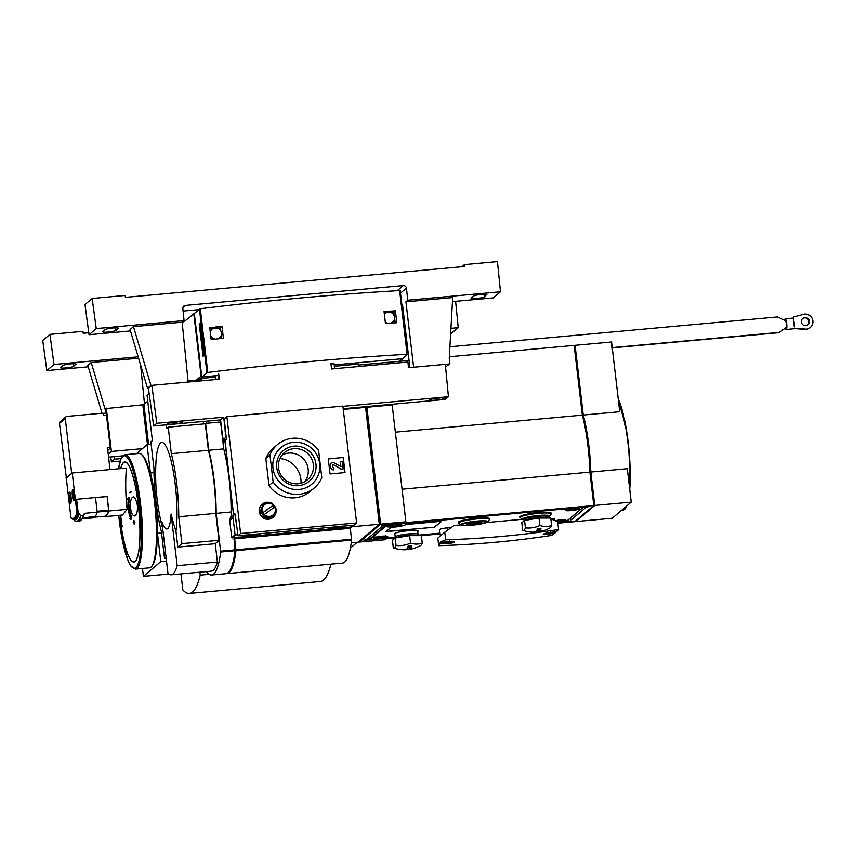 <?xml version="1.0" encoding="UTF-8"?>
<svg xmlns="http://www.w3.org/2000/svg" width="855" height="855" viewBox="0 0 855 855"><rect width="100%" height="100%" fill="white"/><g stroke="black" fill="none" stroke-linecap="round" stroke-linejoin="round"><path stroke-width="1.28" d="M71.04 496.841A5.558 1.069 84.8 0 1 70.548 503.21A5.558 1.069 84.8 0 1 68.988 497.781A5.558 1.069 84.8 0 1 69.544 492.159A5.558 1.069 84.8 0 1 71.04 496.841M77.527 513.16A54.57 10.506 84.8 0 1 73.487 518.899L74.15 518.846A54.57 10.506 -95.2 0 0 78.179 513.096L76.897 512.615L72.248 473.007L126.38 468.08A215.706 209.753 -130.4 0 0 127.117 509.345L122.5 515.041L104.738 516.655A57.445 11.062 -95.2 0 0 108.863 511.012L127.117 509.345M71.564 518.226L70.933 517.681L66.284 478.073L72.248 473.007M74.342 494.04A5.558 1.069 84.8 0 1 73.861 500.41A5.558 1.069 84.8 0 1 72.29 494.97A5.558 1.069 84.8 0 1 72.846 489.349A5.558 1.069 84.8 0 1 74.342 494.04M82.027 518.921L93.056 517.906A57.445 11.062 -95.2 0 0 97.213 512.177L95.493 497.546L107.153 496.509L108.681 511.034A57.445 11.062 -95.2 0 1 104.684 516.26L94.584 517.179M72.248 518.729L72.29 519.028A57.445 11.062 -95.2 0 0 74.161 519.637L75.101 519.551A57.445 11.062 -95.2 0 0 79.248 513.812L80.68 515.651L83.234 515.586L84.495 513.342L97.213 512.177M91.389 516.751L83.672 518.183L87.798 518.322C92.105 517.97 94.05 517.532 93.633 516.997L91.389 516.751M103.402 516.377A57.445 11.062 -95.2 0 0 104.738 516.655M78.179 513.096L76.565 499.288L95.493 497.546M108.863 511.012L107.153 496.509M127.513 499.555A216.197 38.977 -7.3 0 1 128.293 498.967C127.513 506.064 128.261 512.444 130.548 518.119A216.197 17.976 173.9 0 0 129.725 518.429A216.112 136.704 4 0 0 130.227 519.434A216.144 17.976 -6.1 0 1 131.296 519.038A214.562 209.785 -119 0 1 130.794 515.554A215.813 136.511 -176 0 1 130.291 514.55A214.712 209.924 61 0 0 130.644 517.157C128.592 511.963 127.908 506.139 128.592 499.683A214.712 207.102 40.7 0 0 128.849 502.248A215.813 174.709 -20.9 0 1 129.073 500.891A214.562 206.963 -139.3 0 1 128.763 497.439A216.144 38.967 172.7 0 0 127.737 498.187A216.112 174.944 159.1 0 0 127.513 499.555L127.887 499.512A216.197 38.977 -7.3 0 1 128.261 499.235M128.849 502.248L129.223 502.216A215.813 174.709 -20.9 0 1 129.447 500.848A214.562 206.963 -139.3 0 1 129.137 497.407L128.763 497.439M130.43 515.597L128.699 503.189M130.548 507.998C130.088 501.511 131.007 497.792 133.294 496.851L135.464 498.465L137.324 504.803C137.783 511.29 136.864 514.999 134.577 515.95C132.653 515.747 131.307 513.096 130.548 507.998M130.227 519.434L130.601 519.391A216.144 17.976 -6.1 0 1 131.67 518.996A214.562 209.785 -119 0 1 131.168 515.522A215.813 136.511 -176 0 1 130.665 514.518L130.291 514.55M134.267 521.956A213.782 207.872 -130.4 0 1 133.978 520.406L133.604 520.438A215.941 28.482 173.3 0 0 133.487 520.503A213.836 207.925 49.6 0 0 133.797 522.191A215.834 28.461 173.3 0 0 133.23 522.469A214.092 208.182 49.6 0 0 133.305 522.843L133.679 522.811M133.305 522.843A215.802 28.461 -6.7 0 1 133.861 522.565A213.836 207.925 49.6 0 0 134.192 524.243L134.566 524.211A215.674 28.45 -6.7 0 1 134.695 524.147A213.782 207.872 -130.4 0 1 134.363 522.469A215.802 28.461 -6.7 0 1 134.94 522.181A213.504 207.605 -130.4 0 1 134.866 521.807L134.492 521.839A215.834 28.461 173.3 0 0 133.914 522.127A213.782 207.872 -130.4 0 1 133.604 520.438M131.371 492.02A213.504 207.605 -130.4 0 1 131.349 491.646L130.975 491.678A215.802 28.461 173.3 0 0 129.714 492.309A214.092 208.182 49.6 0 0 129.736 492.694L130.11 492.651A215.834 28.461 -6.7 0 1 131.371 492.02L130.997 492.053A213.504 207.605 -130.4 0 1 130.975 491.678M122.575 532.248A214.092 208.182 -130.4 0 1 122.5 531.874L122.126 531.906A215.834 28.461 173.3 0 0 122.03 532.43A213.504 207.605 49.6 0 0 122.105 532.804L122.479 532.772A215.802 28.461 -6.7 0 1 122.575 532.248L122.201 532.28A214.092 208.182 -130.4 0 1 122.126 531.906A216.358 216.358 0 0 1 121.26 526.776L120.299 519.274M120.673 515.202L121.763 524.906M120.192 515.244L121.292 525.098A214.712 207.102 -139.3 0 1 120.897 522.533A215.813 174.709 159.1 0 0 121.004 523.869A214.562 206.963 40.7 0 0 121.57 527.3L121.944 527.257A216.144 38.967 -7.3 0 1 122.137 526.595A216.112 174.944 -20.9 0 1 122.019 525.259L121.645 525.291A216.197 38.977 172.7 0 0 121.474 525.814L120.299 515.244M121.399 527.492L121.26 526.776M66.369 478.009L59.476 423.385A1.913 1.86 -130.4 0 1 60.117 421.75L65.899 416.834A1.913 1.86 49.6 0 1 66.925 416.406L101.531 413.254A1.913 1.86 49.6 0 1 103.626 414.974L103.69 415.53L106.48 415.284M110.038 469.566L107.463 447.582L110.242 447.325M65.899 478.052L72.162 473.082M65.899 416.834A1.913 1.86 49.6 0 0 65.269 418.458L71.692 473.125M350.358 548.141L357.251 542.284L351.255 542.829L358.192 542.198L379.31 524.254L352.175 526.723L352.014 525.365M121.57 527.3A216.144 38.967 -7.3 0 1 121.763 526.627L122.137 526.595M121.763 526.627A216.112 174.944 -20.9 0 1 121.645 525.291M134.321 524.19A213.782 207.872 -130.4 0 1 133.989 522.501L134.363 522.469M133.989 522.501A215.802 28.461 -6.7 0 1 134.566 522.213L134.94 522.181M129.736 492.694A215.834 28.461 -6.7 0 1 130.997 492.053M330.96 564.118A129.287 24.902 -95.2 0 1 320.379 581.496L189.393 593.434A129.287 24.902 -95.2 0 1 182.831 589.918L180.95 573.908M199.856 572.187L200.198 575.148L209.165 574.336M189.393 593.434A129.287 24.902 -95.2 0 0 200.198 575.148M153.996 472.665L150.384 472.997L147.06 444.728L136.554 453.652M151.132 444.354L147.06 444.728M142.486 568.468L143.416 576.356L168.67 574.058M166.511 561.072L160.793 561.596L157.47 533.317A53.801 10.367 -95.2 0 0 150.384 472.997M161.542 532.954L157.47 533.317M160.793 561.596L143.416 576.356M118.727 515.383A56.483 10.88 84.8 0 0 135.4 567.934A56.483 10.88 84.8 0 0 139.386 503.445A56.483 10.88 84.8 0 0 128.581 459.37A56.483 10.88 84.8 0 0 118.546 468.797L121.068 458.558L125.065 454.7L139.098 453.417A57.445 11.062 84.8 0 1 141.353 454.336L142.347 455.191A56.483 10.88 84.8 0 1 155.289 502.003A56.483 10.88 84.8 0 1 152.393 565.508L151.57 566.523A57.445 11.062 84.8 0 1 149.507 567.827L135.475 569.109L130.879 566.063L128.026 560.581L122.372 540.392L118.706 515.383M141.353 454.336A57.445 11.062 84.8 0 1 154.52 501.938A57.445 11.062 84.8 0 1 151.57 566.523M76.597 499.267L78.318 513.898L79.248 513.812M74.161 519.637A57.445 11.062 -95.2 0 0 78.318 513.898M74.973 520.919L74.652 520.78A58.236 11.222 84.8 0 0 80.68 515.651M84.506 513.481A56.483 10.88 84.8 0 1 83.213 516.719L82.262 518.493A58.236 11.222 84.8 0 1 80.317 520.78M79.269 513.962A56.483 10.88 84.8 0 1 74.257 519.626M95.504 497.621L107.089 496.563M74.257 494.105A5.077 0.973 84.8 0 1 73.615 499.844A5.077 0.973 84.8 0 1 72.376 494.97A5.077 0.973 84.8 0 1 72.707 489.936A5.077 0.973 84.8 0 1 74.257 494.105M73.872 497.022L73.38 497.439L72.857 495.291L73.327 492.309L73.872 497.022M70.954 496.915A5.077 0.973 84.8 0 1 70.313 502.655A5.077 0.973 84.8 0 1 69.073 497.77A5.077 0.973 84.8 0 1 69.405 492.747A5.077 0.973 84.8 0 1 70.954 496.915M70.57 499.833L70.078 500.25L69.554 498.102L70.014 495.12L70.57 499.833M73.412 492.672L72.835 492.726M73.851 495.205L72.857 495.291M70.11 495.483L69.522 495.537M70.548 498.016L69.554 498.102M401.732 358.982A15.476 2.982 84.8 0 1 402.053 361.067M110.733 456.955L111.417 461.871L120.128 461.069M121.057 458.59L114.581 459.178L114.249 456.634M111.417 461.871L114.581 459.178M138.157 356.813L54.004 364.476L49.932 334.369L82.967 331.355L83.181 333.247L88.792 332.734M408.914 360.436L408.968 359.592M144.506 404.041L140.615 365.064M102.044 413.275L87.819 365.416L91.218 362.52L106.212 412.944M455.597 301.313L458.237 327.668L450.628 333.813M88.236 366.816L46.811 370.589L42.75 340.472L49.932 334.369M458.237 327.668L450.938 328.331M405.772 332.445L405.11 332.51M405.943 333.867L405.281 333.92M76.063 364.294A6.701 0.887 -6.7 0 0 76.17 364.112A6.701 0.887 -6.7 0 0 70.057 363.941A6.701 0.887 -6.7 0 0 62.96 365.491L60.577 367.511A6.701 0.887 -6.7 0 0 60.47 367.693A6.701 0.887 -6.7 0 0 66.572 367.864A6.701 0.887 -6.7 0 0 73.669 366.325L76.02 363.952M138.574 358.213L91.218 362.52M46.811 370.589L54.004 364.476M785.36 328.138A5.365 1.037 -95.2 0 0 786.183 329.474A5.365 1.037 -95.2 0 0 786.322 329.41A5.365 1.037 -95.2 0 0 786.696 323.682A5.365 1.037 -95.2 0 0 785.211 318.797A5.365 1.037 -95.2 0 0 784.655 320.187M793.472 316.981L793.322 318.883A5.365 1.037 84.8 0 1 794.135 322.634A5.365 1.037 84.8 0 1 794.274 326.973L793.472 316.981L804.48 314.074A7.663 7.449 -130.4 0 1 810.326 327.454A7.663 7.449 -130.4 0 1 806.244 329.154L794.797 328.299M612.244 347.867L778.98 332.68L784.708 328.544A5.739 5.59 -130.4 0 1 785.948 327.871L786.247 327.251A3.441 0.663 -95.2 0 0 786.311 323.607A3.441 0.663 -95.2 0 0 785.489 320.732L785.446 320.39A5.739 5.59 -130.4 0 1 784.078 319.952L777.505 316.938L449.89 346.767M784.708 328.544L779.322 332.392L612.212 347.611M785.05 328.256A5.739 5.59 -130.4 0 1 786.29 327.583M810.326 327.454L809.984 327.743A7.663 7.449 -130.4 0 1 805.912 329.442L806.244 329.154M805.912 329.442L794.455 328.587M802.535 318.626A4.115 4.008 -130.4 0 1 808.071 319.31A4.115 4.008 -130.4 0 1 807.857 324.889M805.838 325.67A4.115 4.008 -130.4 0 1 802.695 318.477A4.115 4.008 -130.4 0 1 808.413 319.022A4.115 4.008 -130.4 0 1 805.838 325.67M209.881 328.715L220.024 327.935L221.424 332.969L221.445 338.035M217.865 338.826A5.739 5.59 49.6 0 0 215.139 327.828A5.739 5.59 49.6 0 0 210.287 332.114M210.715 335.823A5.739 5.59 49.6 0 0 215.332 339.125M384.173 312.695L393.097 312.182L394.497 317.205L394.518 322.378M390.906 323.072A5.739 5.59 49.6 0 0 388.213 312.064A5.739 5.59 49.6 0 0 384.355 314.202M385.263 321.982A5.739 5.59 49.6 0 0 387.828 323.265M234.174 537.784L235.029 549.893L220.611 551.197L216.165 513.353A58.397 11.243 -95.2 0 0 208.759 450.264L205.595 423.375L205.093 423.802M231.598 515.907L231.139 511.985L216.165 513.353M226.938 573.598L342.566 563.071A86.163 16.598 -95.2 0 0 351.608 540.114L350.304 528.315L234.676 538.842L235.98 550.652A86.163 16.598 -95.2 0 1 226.938 573.598A86.163 16.598 -95.2 0 1 226.468 573.609M182.243 323.094L200.294 308.73A440.378 58.076 173.3 0 1 399.616 290.582L400.193 290.625L407.675 354.344L407.108 354.291A440.378 58.076 173.3 0 0 207.776 372.449L201.791 376.98L194.309 313.272M201.78 376.905A0.962 0.93 -130.4 0 1 201.117 376.093L193.754 313.315M201.791 376.98L218.378 375.473L202.165 376.948L198.403 380.144M398.943 361.344L402 358.747L334.209 364.925L402.566 358.694L407.653 354.365L400.193 290.625M402.053 489.22L589.875 472.12A59.166 11.393 -95.2 0 0 582.319 415.135L574.133 345.399L449.324 356.759M395.341 432.16L582.319 415.135M231.139 511.985A58.397 11.243 84.8 0 0 223.732 448.907L220.601 421.985L206.344 423.3L220.793 421.932M343.272 409.417L365.577 407.386L379.31 524.254M363.578 407.568L363.493 406.862M358.758 366.517L358.469 364.08L334.369 366.271M201.395 380.838L201.107 378.412L215.278 377.119M206.386 423.278L206.141 421.194M206.344 423.3L205.595 423.375M166.041 557.129L164.534 558.411L166.18 558.262M225.111 440.752L233.468 514.315M220.633 421.953L223.262 442.11L224.833 440.774M234.302 538.874L234.238 537.774M233.746 539.056L234.505 538.992L235.852 550.513L235.05 550.588M350.208 526.808L350.368 528.262L352.175 526.723M350.368 528.262L234.366 538.821M223.732 448.907L208.759 450.264M218.869 540.349L181.912 543.652L178.748 516.762A58.397 11.243 -95.2 0 0 171.342 453.674L168.221 427.158L166.832 428.323L166.265 424.828M198.574 381.095L198.275 379.983L188.025 380.924L198.275 379.983M149.165 393.589L147.071 395.373L152.382 440.614L150.854 441.917L153.964 468.433A58.397 11.243 -95.2 0 0 161.381 531.521L164.534 558.411M218.955 540.274L215.791 513.385L178.748 516.762M215.791 513.385A58.397 11.243 -95.2 0 0 208.385 450.296L171.342 453.674M208.385 450.296L205.275 423.781L168.221 427.158M203.597 423.93L203.308 421.451M181.912 543.652L177.819 547.125L175.948 531.201A50.327 9.694 -95.2 0 0 169.621 455.405A50.327 9.694 -95.2 0 0 155.824 464.682A216.358 216.358 0 0 0 161.039 521.956A50.327 9.694 -95.2 0 0 162.664 528.315M218.891 540.616L215.246 543.716L217.394 562.024L177.167 565.689L171.096 514.005A214.808 208.877 49.6 0 0 175.948 531.201M171.096 514.005A36.284 6.99 -95.2 0 1 167.751 528.572A36.284 6.99 -95.2 0 1 161.894 521.817L167.965 573.502A78.5 15.123 -95.2 0 0 171.118 574.795L211.345 571.14A78.5 15.123 -95.2 0 0 217.394 562.024M206.344 571.589A86.163 16.598 -95.2 0 0 211.591 574.998A86.163 16.598 -95.2 0 0 220.633 552.041L220.611 551.197M211.591 574.998L225.998 573.684A86.163 16.598 -95.2 0 0 235.04 550.727L235.029 549.893M177.819 547.125L215.246 543.716M171.118 574.795A78.5 15.123 -95.2 0 0 177.167 565.689M300.981 483.257A23.085 22.454 49.6 0 0 279.959 458.515M201.107 378.412L198.51 380.625M364.668 407.461L364.583 406.766M359.848 366.41L358.715 366.122M379.31 524.211L380.304 523.367L366.795 408.38L365.705 408.476M360.062 366.389L359.891 364.903L358.683 365.929M406.093 549.209A30.866 30.011 49.6 0 0 406.178 549.199A30.866 30.011 49.6 0 0 407.953 548.985A32.501 6.263 -95.2 0 0 409.246 549.444A32.554 32.554 0 0 0 420.735 545.437A29.658 5.718 -95.2 0 0 422.242 543.085A29.658 22.123 -105.3 0 1 410.518 543.107A29.658 27.83 104.5 0 1 396.047 545.469A29.658 5.718 84.8 0 1 393.524 547.916A29.658 5.718 84.8 0 1 393.289 547.809L392.413 540.349L395.17 538.009L385.819 538.874L384.761 539.772L359.506 542.081L359.399 541.172M359.506 542.081L380.614 524.136L366.891 407.258L392.146 404.96L405.879 521.828L380.614 524.136M365.684 408.284L366.891 407.258M364.893 407.44L364.807 406.745M380.304 523.367L379.214 523.463M557.866 523.207L574.795 521.668L593.808 505.519L404.821 522.726L405.879 521.828M593.808 505.519L589.875 472.12M421.365 535.647L440.133 533.937M557.791 522.576L571.3 521.347L570.659 520.364L585.215 507.988L588.742 506.534L586.893 506.523L383.82 525.013L381.373 525.504L382.014 526.488L367.458 538.864L363.931 540.328L395.566 537.346M417.24 535.369L440.058 533.296M359.891 364.903L409.064 360.425M590.559 477.892A57.445 11.062 -95.2 0 0 583.377 417.219L575.062 346.435L574.261 346.51M576.206 520.471L593.755 505.562M575.661 520.941L575.736 521.582L594.738 505.433L590.816 472.035A59.166 11.393 -95.2 0 0 588.892 446.128A59.166 11.393 -95.2 0 0 583.26 415.049L575.062 345.313L574.207 346.04M575.736 521.582L612.223 518.258L631.225 502.109L627.303 468.711L590.816 472.035M583.26 415.049L619.747 411.725L611.549 341.989L575.062 345.313M594.738 505.433L631.225 502.109M570.392 518.13L570.659 520.364M585.077 506.748L585.215 507.988M381.875 525.28L382.014 526.488M147.765 401.284L142.796 404.789L105.699 408.637L110.348 448.212L107.794 450.393M142.454 448.64L111.407 451.461L106.319 408.113M111.407 451.461L108.232 454.165M108.585 457.147L122.81 455.854M106.223 413.083L102.493 413.425M228.018 572.807A85.682 16.502 -95.2 0 0 235.852 550.513M351.897 525.376L349.556 527.279L341.027 528.048M329.282 529.117L258.317 535.583M246.582 536.651L231.726 537.624L229.739 520.695A2.875 2.789 -130.4 0 1 229.856 519.477L230.829 516.559L234.858 513.663L236.482 523.036M237.882 534.909L235.061 534.792L233.073 517.852A2.875 2.789 -130.4 0 1 233.201 516.634L234.163 513.727M329.325 527.439A7.471 0.983 173.3 0 0 327.999 528.166A7.471 0.983 173.3 0 0 328.373 528.422M342.524 526.755A7.471 0.983 173.3 0 0 342.834 526.423A7.471 0.983 173.3 0 0 342.609 526.22M246.614 534.963A7.471 0.983 173.3 0 0 245.3 535.7A7.471 0.983 173.3 0 0 245.674 535.957M259.824 534.29A7.471 0.983 173.3 0 0 260.134 533.958A7.471 0.983 173.3 0 0 259.909 533.755M254.918 535.796L252.311 536M253.433 535.871L249.863 536.641L255.902 535.925L253.433 535.871M253.743 535.615A4.788 0.631 173.3 0 0 249.19 536.363A4.788 0.631 173.3 0 0 248.495 537.09A4.788 0.631 173.3 0 0 252.962 536.961A4.788 0.631 173.3 0 0 257.344 536.042A4.788 0.631 173.3 0 0 253.743 535.615M337.618 528.272L335.01 528.476M336.133 528.337L332.574 529.106L338.601 528.401L336.133 528.337M336.443 528.08A4.788 0.631 173.3 0 0 331.9 528.828A4.788 0.631 173.3 0 0 331.195 529.555A4.788 0.631 173.3 0 0 335.662 529.427A4.788 0.631 173.3 0 0 340.044 528.518A4.788 0.631 173.3 0 0 336.443 528.08M330.906 363.322L331.548 368.986L407.888 362.039L408.54 367.703L445.305 364.358L448.426 396.731L342.908 406.339M225.121 430.503L225.838 437.365L223.102 439.684L222.236 433.036M225.218 430.428L223.711 417.197L156.818 423.289L151.837 385.359L219.286 379.214L218.634 373.539M151.837 385.359L148.428 388.255L153.654 425.982L220.547 419.891L223.711 417.197M220.547 419.891L222.14 433.047M215.193 376.467L215.567 379.556M343.186 408.722L445.263 399.424L448.426 396.731M216.037 379.513L215.642 376.093M218.196 373.924L218.827 379.257M438.754 397.778A7.663 1.015 173.3 0 0 429.787 399.83A7.663 1.015 173.3 0 0 437.514 399.937A7.663 1.015 173.3 0 0 445.006 398.045A7.663 1.015 173.3 0 0 438.754 397.778M176.429 421.665A7.663 1.015 173.3 0 0 167.462 423.717A7.663 1.015 173.3 0 0 175.19 423.834A7.663 1.015 173.3 0 0 182.671 421.932A7.663 1.015 173.3 0 0 176.429 421.665M153.654 425.982L156.818 423.289M397.212 290.711L403.261 285.581L185.311 305.427A2.875 2.789 -130.4 0 0 182.831 308.463L184.039 320.593L96.241 328.587L92.169 298.481L125.193 295.467L125.418 297.358L464.65 266.461L464.425 264.58L497.45 261.566L500.474 291.779L407.814 300.212L405.922 301.826L413.606 367.233L449.912 363.931L449.238 358.277L452.68 297.561L405.922 301.826M445.551 366.913L449.912 363.931M407.814 300.212L406.392 288.156A2.875 2.789 -130.4 0 0 403.261 285.581M409.898 367.586L402.513 304.722L401.903 305.235M148.428 388.255L147.53 388.33L150.94 385.434L188.132 382.046L182.147 322.196L184.039 320.593M147.53 388.33L130.056 329.528L133.455 326.631L150.94 385.434M500.474 291.779L493.282 297.882L452.455 301.601M402.684 306.133L402.021 306.197M198.531 309.681L183.088 311.081M130.462 330.928L89.048 334.7L84.987 304.583L92.169 298.481M461.914 266.717L464.425 264.58M486.709 294.857A6.701 0.887 -6.7 0 0 486.816 294.665A6.701 0.887 -6.7 0 0 480.713 294.505A6.701 0.887 -6.7 0 0 473.617 296.044L471.233 298.074A6.701 0.887 -6.7 0 0 471.126 298.256A6.701 0.887 -6.7 0 0 477.229 298.427A6.701 0.887 -6.7 0 0 484.325 296.877L486.677 294.515M118.289 328.406A6.701 0.887 -6.7 0 0 118.396 328.224A6.701 0.887 -6.7 0 0 112.294 328.053A6.701 0.887 -6.7 0 0 105.197 329.592L102.814 331.622A6.701 0.887 -6.7 0 0 102.707 331.804A6.701 0.887 -6.7 0 0 108.809 331.975A6.701 0.887 -6.7 0 0 115.906 330.425L118.257 328.064M182.147 322.196L133.455 326.631M89.048 334.7L96.241 328.587M439.235 397.735L435.334 398.195M441.768 397.596A5.932 0.78 -6.7 0 1 432.833 398.654M176.91 421.622L172.999 422.081M179.443 421.494A5.932 0.78 -6.7 0 1 170.508 422.541M395.384 310.846L396.784 322.72A440.378 58.076 173.3 0 0 385.434 323.414L384.034 311.541A440.378 58.076 -6.7 0 1 395.384 310.846L393.033 312.171M395.181 322.816L393.92 312.086M203.693 354.836L203.041 356.332L203.789 355.691L200.006 323.457L199.258 324.098L200.07 324.024M203.041 356.332L199.258 324.098M222.001 326.3L223.401 338.174A440.378 58.076 173.3 0 0 211.164 339.627L209.774 327.754A440.378 58.076 -6.7 0 1 222.001 326.3L219.949 327.935M330.981 363.952L334.07 363.664L334.658 368.708M395.395 537.218L370.055 539.526A0.577 0.556 -130.4 0 1 369.467 539.184A38.293 37.235 -130.4 0 1 368.836 537.699M583.463 506.951A0.577 0.556 -130.4 0 1 583.003 507.293L386.984 525.141A0.577 0.556 -130.4 0 1 386.439 524.874M583.302 507.165L566.373 521.55A0.577 0.556 -130.4 0 1 566.074 521.678L557.781 522.426M453.332 526.039L452.006 527.001M460.738 525.013L458.633 523.378A15.604 2.063 -6.7 0 1 458.472 523.121L458.376 522.373A15.604 2.063 -6.7 0 1 476.652 518.194A15.604 2.063 -6.7 0 1 489.37 518.729L489.466 519.487A15.604 2.063 -6.7 0 1 489.359 519.776L487.692 521.849A13.691 1.806 -6.7 0 1 474.397 524.981A13.691 1.806 -6.7 0 1 460.738 525.013A13.691 1.806 -6.7 0 1 476.62 521.123A13.691 1.806 -6.7 0 1 487.692 521.849M525.162 519.915A13.691 1.806 -6.7 0 1 522.48 519.391L520.385 517.756A15.604 2.063 -6.7 0 1 520.214 517.499L520.129 516.751A15.604 2.063 -6.7 0 1 538.394 512.573A15.604 2.063 -6.7 0 1 551.122 513.107L551.208 513.855A15.604 2.063 -6.7 0 1 551.101 514.144L549.434 516.217A13.691 1.806 -6.7 0 1 546.954 517.361M394.882 534.3A11.97 1.582 -6.7 0 1 394.358 533.915A11.97 1.582 -6.7 0 1 408.369 530.709A11.97 1.582 -6.7 0 1 418.127 531.126A11.97 1.582 -6.7 0 1 417.71 531.618M390.104 528.144L385.968 531.66L434.618 527.225L441.597 521.293L409.748 524.19A4.767 0.631 173.3 0 0 404.597 525.141A10.431 1.379 173.3 0 1 394.892 527.065A4.767 0.631 173.3 0 0 390.104 528.144M395.459 524.66A7.182 0.951 -6.7 0 1 401.316 524.906A7.182 0.951 -6.7 0 1 394.294 526.68A7.182 0.951 -6.7 0 1 387.048 526.573A7.182 0.951 -6.7 0 1 395.459 524.66M573.769 508.415A7.182 0.951 -6.7 0 1 579.626 508.661A7.182 0.951 -6.7 0 1 572.604 510.446A7.182 0.951 -6.7 0 1 565.369 510.339A7.182 0.951 -6.7 0 1 573.769 508.415M381.832 536.235A7.182 0.951 -6.7 0 1 387.689 536.48A7.182 0.951 -6.7 0 1 380.667 538.255A7.182 0.951 -6.7 0 1 373.421 538.158A7.182 0.951 -6.7 0 1 381.832 536.235M555.045 520.716A7.182 0.951 -6.7 0 1 560.143 519.99A7.182 0.951 -6.7 0 1 565.999 520.246A7.182 0.951 -6.7 0 1 557.749 522.149M440.036 533.157L417.368 535.219M386.214 531.447L434.618 527.225M434.586 527.033L441.319 521.315M522.48 519.391A13.691 1.806 -6.7 0 1 538.372 515.501A13.691 1.806 -6.7 0 1 549.434 516.217M525.579 520.246L524.703 519.562A11.489 1.518 -6.7 0 1 524.575 519.38A11.97 1.582 -6.7 0 1 524.051 518.964A11.97 1.582 -6.7 0 1 538.062 515.757A11.97 1.582 -6.7 0 1 547.82 516.174A11.97 1.582 -6.7 0 1 547.392 516.666A11.489 1.518 -6.7 0 1 547.318 516.912L546.366 517.991A10.313 1.357 -6.7 0 0 536.726 517.756A10.313 1.357 -6.7 0 0 525.975 520.182M520.214 517.499A15.604 2.063 -6.7 0 1 538.49 513.321A15.604 2.063 -6.7 0 1 551.208 513.855M476.321 521.379A11.97 1.582 -6.7 0 1 486.068 521.796A11.97 1.582 -6.7 0 1 474.375 524.756A11.97 1.582 -6.7 0 1 462.299 524.585A11.97 1.582 -6.7 0 1 476.321 521.379M458.472 523.121A15.604 2.063 -6.7 0 1 476.737 518.942A15.604 2.063 -6.7 0 1 489.466 519.487M466.509 524.008L469.085 524.532A7.663 1.015 173.3 0 0 477.325 523.752A7.663 1.015 173.3 0 0 481.793 522.298A7.663 1.015 173.3 0 0 476.128 521.977A7.663 1.015 173.3 0 0 467.632 523.431L468.113 523.794L466.509 524.008L466.381 522.897M467.632 523.431L467.535 522.64M469.32 523.976L474.236 524.072A6.701 0.887 173.3 0 0 476.117 523.816L475.604 523.399L480.841 522.405A6.701 0.887 173.3 0 0 480.841 522.405A6.701 0.887 173.3 0 0 480.553 522.191L474.13 522.309A6.701 0.887 173.3 0 0 472.249 522.565L472.772 522.971L469.032 523.762A6.701 0.887 173.3 0 0 469.32 523.976L469.288 523.73M474.236 524.072L474.033 522.32M479.003 523.025L476.93 523.249L479.003 523.025M477.998 522.266L475.925 522.48L477.998 522.266M472.43 523.923L470.357 524.136L472.43 523.923M471.426 523.164L469.352 523.378L471.426 523.164M382.955 537.784L382.955 537.784A9.533 9.277 49.6 0 0 384.868 536.78A8.4 1.614 -95.2 0 0 384.985 536.726A8.4 1.614 -95.2 0 0 385.167 536.523A9.533 9.277 -130.4 0 1 383.254 537.528L378.156 537.955M381.939 537.421L382.719 537.421M377.985 538.233A9.533 9.277 49.6 0 1 375.89 537.603A8.4 1.614 84.8 0 0 376.189 537.346A9.533 9.277 -130.4 0 0 378.284 537.987L378.594 537.891M382.655 537.88L378.113 538.297M379.641 537.667L378.647 538.073M379.684 538.073L381.982 537.774M561.275 521.55L561.275 521.55A9.533 9.277 49.6 0 0 563.178 520.545A8.4 1.614 -95.2 0 0 563.295 520.492A8.4 1.614 -95.2 0 0 563.477 520.289A9.533 9.277 -130.4 0 1 561.575 521.293L557.022 521.614M560.26 521.187L561.03 521.187M560.966 521.635L557.738 522.106M557.952 521.432L558.465 522.052L560.292 521.529M396.581 526.21L396.581 526.21A9.533 9.277 49.6 0 0 398.494 525.205A8.4 1.614 -95.2 0 0 398.601 525.152A8.4 1.614 -95.2 0 0 398.793 524.949A9.533 9.277 -130.4 0 1 396.88 525.953L391.782 526.381M395.566 525.846L396.335 525.846M391.611 526.659A9.533 9.277 49.6 0 1 389.506 526.017A8.4 1.614 84.8 0 0 389.805 525.761A9.533 9.277 -130.4 0 0 391.911 526.402L392.221 526.306M396.282 526.306L391.74 526.712M393.257 526.092L392.274 526.498M393.311 526.498L395.609 526.188M574.902 509.965L574.902 509.965A9.533 9.277 49.6 0 0 576.804 508.96A8.4 1.614 -95.2 0 0 576.922 508.907A8.4 1.614 -95.2 0 0 577.104 508.714A9.533 9.277 -130.4 0 1 575.201 509.708L570.093 510.146M573.876 509.601L574.656 509.601M569.922 510.424A9.533 9.277 49.6 0 1 567.827 509.783A8.4 1.614 84.8 0 0 568.126 509.527A9.533 9.277 -130.4 0 0 570.221 510.168L570.531 510.072M574.592 510.061L570.05 510.478M571.578 509.847L570.595 510.253M571.621 510.253L573.919 509.954M454.101 542.327L454.197 542.145C454.443 541.033 441.458 541.846 441.96 542.936C441.693 543.994 453.203 543.406 454.101 542.327M445.647 539.804A957.344 930.892 -130.4 0 0 558.604 529.512L551.657 535.422A957.344 930.892 49.6 0 1 438.701 545.704L440.667 541.91L445.647 539.804L444.76 532.227L437.813 538.137L438.701 545.704M555.258 532.451L555.355 532.291C555.611 531.297 542.786 533.477 543.267 534.354C542.989 535.316 554.35 533.499 555.258 532.451M554.745 520.577L554.542 518.835A6.893 0.908 173.3 0 0 550.791 518.472M451.322 527.492L447.699 527.813A6.893 0.908 173.3 0 0 439.63 529.662L440.346 535.818M522.384 519.306L486.367 522.587M460.642 524.938L454.026 525.536L444.76 532.227M558.604 529.512L557.717 521.945L550.823 518.782M549.209 518.034L547.424 517.211M449.377 541.023L449.217 541.792L449.014 541.226M447.956 541.151L447.796 541.92L445.712 542.198M446.054 542.241L444.012 542.145M445.647 542.679L446.876 542.701L446.919 541.92M448.33 541.675L448.298 542.572L446.898 542.294M448.341 541.792L450.072 542.241L448.298 542.572M449.217 541.792L450.681 541.888L450.072 542.241M550.599 531.81L550.438 532.569L550.235 532.013M548.151 532.708L548.098 533.477L546.933 532.975M549.573 532.547L549.519 533.349L548.13 533.082M547.243 533.028L549.017 532.697M551.304 533.018L549.519 533.349M409.246 549.444A32.501 6.263 -95.2 0 0 409.695 549.295A32.511 31.71 47.1 0 0 410.635 549.134A32.437 30.78 -73.1 0 0 412.121 548.782L412.431 548.515A32.437 24.913 -105.9 0 1 411.202 548.654A32.511 31.496 -128.1 0 1 410.272 548.803A32.501 6.263 -95.2 0 0 411.629 545.864A30.866 30.011 -130.4 0 1 408.081 546.185A32.501 6.263 84.8 0 1 406.713 549.124A32.511 31.71 -132.9 0 1 405.762 549.145A32.437 30.78 106.9 0 1 404.244 549.263L403.934 549.53A32.437 24.913 74.1 0 0 405.195 549.637A32.511 31.496 51.9 0 0 406.136 549.615A32.501 6.263 84.8 0 1 405.548 549.786A32.554 32.554 0 0 1 393.524 547.916M410.272 548.803L409.769 546.089M409.695 549.295L409.395 546.74L407.717 547.286M409.139 546.131L409.214 546.762M396.047 545.469L395.17 538.009L409.641 535.647L421.365 535.625L422.242 543.085M396.592 537.784A10.313 1.357 -6.7 0 1 407.343 535.358A10.313 1.357 -6.7 0 1 416.984 535.583L416.994 535.636M396.207 537.848L395.32 537.164A11.489 1.518 -6.7 0 1 395.202 536.972A11.489 1.518 -6.7 0 1 406.435 534.129A11.489 1.518 -6.7 0 1 418.02 534.29A11.489 1.518 -6.7 0 1 417.945 534.503L417.037 535.636M409.641 535.647L410.518 543.107M408.893 546.153L408.989 546.933M409.395 546.74L407.365 548.108M407.846 548.066L407.953 548.985M535.465 531.618A30.866 30.011 49.6 0 0 535.561 531.607A30.866 30.011 49.6 0 0 537.335 531.393A32.501 6.263 -95.2 0 0 538.618 531.853A32.501 6.263 -95.2 0 0 539.067 531.692A32.511 31.71 47.1 0 0 540.007 531.543A32.437 30.78 -73.1 0 0 541.504 531.179L541.813 530.923A32.437 24.913 -105.9 0 1 540.584 531.051A32.511 31.496 -128.1 0 1 539.655 531.201A32.501 6.263 -95.2 0 0 541.012 528.262A30.866 30.011 -130.4 0 1 537.453 528.593A32.501 6.263 84.8 0 1 536.096 531.532A32.511 31.71 -132.9 0 1 535.145 531.554A32.437 30.78 106.9 0 1 533.616 531.671L533.306 531.928A32.437 24.913 74.1 0 0 534.567 532.034A32.511 31.496 51.9 0 0 535.519 532.024A32.501 6.263 84.8 0 1 534.931 532.184A32.554 32.554 0 0 1 522.907 530.324A29.658 5.718 84.8 0 1 522.662 530.207L521.796 522.758L524.543 520.417L539.013 518.055L550.738 518.034L551.614 525.483A29.658 22.123 -105.3 0 1 539.89 525.515A29.658 27.83 104.5 0 1 525.419 527.877A29.658 5.718 84.8 0 1 522.907 530.324M538.618 531.853A32.554 32.554 0 0 0 550.107 527.845A29.658 5.718 -95.2 0 0 551.614 525.483M539.655 531.201L539.142 528.486M539.067 531.692L538.768 529.149L537.09 529.683M538.511 528.54L538.586 529.17M524.468 518.472L524.575 519.38A11.489 1.518 -6.7 0 1 535.807 516.527A11.489 1.518 -6.7 0 1 547.403 516.698L547.296 515.789M524.543 520.417L525.419 527.877M539.013 518.055L539.89 525.515M538.265 528.55L538.361 529.341M538.768 529.149L536.737 530.506M537.218 530.463L537.335 531.393M273.322 505.113L262.913 512.637A6.701 6.519 -130.4 0 1 273.322 505.113L274.316 507.229M262.913 512.637L261.181 510.531L260.209 511.365L264.761 517.617L272.328 516.922L273.301 516.099L265.734 516.783L264.761 517.617M261.181 510.531L264.184 503.595L263.212 504.418L260.209 511.365M262.827 512.69L263.778 514.892L274.744 506.919L276.304 509.153L273.301 516.099M265.734 516.783L264.184 514.55M264.184 503.595L271.751 502.9L273.397 505.059M237.979 535.754L353.981 525.184L356.61 522.961L240.597 533.52L237.979 535.754L236.333 523.046M233.543 514.25L224.918 440.902L226.425 439.63L224.245 418.886L226.874 416.652L240.597 533.52M356.61 522.961L342.876 406.093L226.874 416.652M236.226 523.057L235.082 515.618M265.82 458.494L269.004 485.555A28.429 27.649 49.6 0 0 310.151 491.475L314.287 487.959A28.429 27.649 49.6 0 0 321.79 477.603L318.605 450.542A28.429 27.649 49.6 0 0 277.458 444.621A28.429 27.649 49.6 0 0 269.956 454.978L265.82 458.494A28.429 27.649 49.6 0 1 273.322 448.138L277.458 444.621M328.277 458.857L330.041 473.937L345.014 472.58L343.24 457.5L328.277 458.857M269.004 485.555L273.14 482.038A28.429 27.649 49.6 0 0 314.287 487.959M277.202 479.153A23.929 23.277 49.6 0 0 306.667 487.436A23.929 23.277 49.6 0 0 318.936 459.851A23.929 23.277 49.6 0 0 293.564 442.334A23.929 23.277 49.6 0 0 277.202 479.153M273.14 482.038L269.956 454.978M294.013 446.15A20.06 19.505 49.6 0 0 280.515 477.325A20.06 19.505 49.6 0 0 314.48 474.226A20.06 19.505 49.6 0 0 294.013 446.15M328.288 458.953L343.24 457.5M343.122 457.596L344.886 472.591M340.846 466.638L340.408 461.561L340.921 466.606L334.027 462.833A2.49 2.415 -130.4 0 0 330.436 465.184L330.671 467.215A2.875 2.789 -130.4 0 0 333.813 469.79L333.963 467.867A1.336 1.304 -130.4 0 1 332.499 466.67L332.392 465.74A0.962 0.93 -130.4 0 1 333.771 464.831L341.295 469.106L343.165 468.935L342.278 461.39L340.408 461.561M333.813 469.79L333.696 469.887A2.875 2.789 -130.4 0 1 330.554 467.311L330.319 465.291A2.49 2.415 -130.4 0 1 331.195 463.121M332.648 464.981A0.962 0.93 -130.4 0 1 333.653 464.938L333.771 464.831M343.165 468.935L341.177 469.203L333.653 464.938M304.669 481.771A17.837 17.346 49.6 0 0 282.022 455.117M293.874 448.672A17.837 17.346 49.6 0 0 282.727 477.464A17.837 17.346 49.6 0 0 311.979 459.53A17.837 17.346 49.6 0 0 293.874 448.672M273.173 517.254A8.518 8.283 -130.4 0 1 259.888 514.069A8.518 8.283 -130.4 0 1 262.143 504.268M276.069 509.719A8.518 8.283 -130.4 0 1 260.102 513.876A8.518 8.283 -130.4 0 1 270.939 502.964M272.456 503.819A8.518 8.283 -130.4 0 1 275.77 508.383M274.669 506.972A6.701 6.519 -130.4 0 1 264.259 514.486M272.991 505.412L262.421 513.032M76.897 512.615A53.993 10.399 84.8 0 1 70.933 517.681M120.737 468.593A50.06 9.64 84.8 0 1 138.211 504.429A50.06 9.64 84.8 0 1 136.992 558.197A50.06 9.64 84.8 0 1 123.943 540.852A216.358 216.358 0 0 1 122.286 532.793M59.476 423.385L65.269 418.458M120.673 468.604A50.274 9.683 84.8 0 1 138.275 504.386A50.274 9.683 84.8 0 1 136.576 559.491A50.274 9.683 84.8 0 1 122.831 535.615M125.065 454.7A57.445 11.062 84.8 0 1 140.487 503.221A57.445 11.062 84.8 0 1 135.475 569.109M81.001 515.789A58.397 11.243 84.8 0 1 76.822 521.497L79.055 521.293L82.262 518.493A58.236 11.222 84.8 0 0 83.523 515.394M83.234 515.586A58.397 11.243 84.8 0 1 79.055 521.293M97.107 511.279L108.692 510.221M97.203 512.07L108.681 511.034M91.709 516.751A4.275 0.566 -6.7 0 1 87.809 517.382A4.275 0.566 -6.7 0 1 85.724 517.478M73.669 366.325L73.37 363.717M351.597 539.27L235.959 549.808M351.608 540.114L235.98 550.652M198.531 380.785L188.1 381.736M167.943 427.393L166.575 427.521M235.04 550.727L220.633 552.041M628.201 442.591A58.856 11.339 84.8 0 1 630.199 472.794L630.199 472.794A58.856 11.339 84.8 0 1 629.729 489.413L630.199 472.794L628.286 443.104L626.149 428.28A58.856 11.339 84.8 0 1 628.201 442.591M626.715 505.936A58.856 11.339 84.8 0 1 624.631 509.356M618.272 399.157A58.856 11.339 84.8 0 1 626.149 428.28L618.261 399.135M618.357 399.905A59.166 11.393 84.8 0 1 627.891 442.58A59.166 11.393 84.8 0 1 629.558 487.874M626.426 506.192A59.166 11.393 84.8 0 1 622.729 510.446L626.747 505.914M365.694 539.569L365.78 540.339M568.607 519.658L568.864 521.839M196.34 380.154L201.117 376.093M148.61 444.579L143.907 404.554M147.488 444.686L142.796 404.789M229.856 519.477L233.201 516.634M349.556 527.279L351.779 525.387M232.143 537.966L235.488 535.134M231.726 537.624L235.061 534.792M229.739 520.695L233.073 517.852M257.344 536.042L258.712 535.401A6.327 0.834 173.3 0 0 253.956 534.824A6.327 0.834 173.3 0 0 247.939 535.818A6.327 0.834 173.3 0 0 247.01 536.769L248.495 537.09M340.044 528.518L341.412 527.866A6.327 0.834 173.3 0 0 336.656 527.289A6.327 0.834 173.3 0 0 330.639 528.283A6.327 0.834 173.3 0 0 329.709 529.245L331.195 529.555M223.112 439.673L226.393 439.374L223.102 439.684M400.493 293.169L406.392 288.156M182.906 307.469L185.311 305.427M115.906 330.425L115.607 327.828M484.325 296.877L484.026 294.28M206.889 372.652L199.407 308.933M407.108 354.291L399.616 290.582M207.776 372.449L200.294 308.73M369.467 539.184L386.3 524.885M566.074 521.678L583.003 507.293M370.055 539.526L386.984 525.141M473.745 523.698L473.595 522.373M378.273 538.319A9.576 9.576 0 0 1 375.548 537.528A5.109 0.673 -6.7 0 1 375.559 537.218M385.391 536.064A5.109 0.673 -6.7 0 1 385.477 536.363L385.765 535.732M563.702 519.819A5.109 0.673 -6.7 0 1 563.787 520.129L564.086 519.498M391.9 526.744A9.576 9.576 0 0 1 389.175 525.953A5.109 0.673 -6.7 0 1 389.185 525.633M399.018 524.478A5.109 0.673 -6.7 0 1 399.103 524.788L399.392 524.158M570.21 510.51A9.576 9.576 0 0 1 567.485 509.708A5.109 0.673 -6.7 0 1 567.506 509.398M577.328 508.244A5.109 0.673 -6.7 0 1 577.414 508.543L577.702 507.913M558.411 530.047L552.886 534.738M444.418 540.424L438.893 545.116M447.945 529.929L447.699 527.813M407.931 546.644L408.006 547.221M537.314 529.053L537.378 529.619M73.487 518.899L71.179 518.098M74.727 520.855L76.822 521.497M793.226 318.06L785.211 318.797M795.257 328.641L786.183 329.474M621.264 510.574L622.729 510.446M245.438 535.305L247.01 536.769M259.899 533.606L258.712 535.401M328.149 527.77L329.709 529.245M342.599 526.071L341.412 527.866M481.793 522.298L481.654 521.09M375.548 537.528L375.121 536.983M389.175 525.953L388.747 525.408M567.485 509.708L567.057 509.163M450.478 542.102L451.953 541.204M546.869 533.456L546.035 533.253M551.71 532.889L553.185 531.992M418.02 534.29L417.603 530.741M395.202 536.972L394.786 533.424"/></g></svg>
